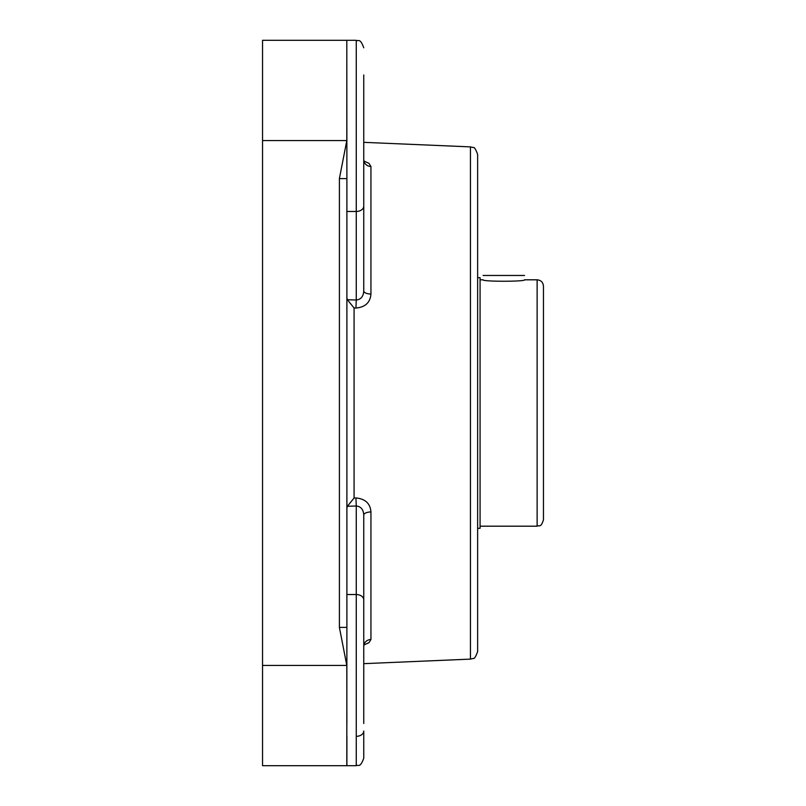 <?xml version="1.0" encoding="UTF-8"?>
<svg xmlns="http://www.w3.org/2000/svg" width="806" height="806" viewBox="0 0 806 806"><rect width="100%" height="100%" fill="white"/><g stroke="black" fill="none" stroke-linecap="round" stroke-linejoin="round"><path stroke-width="1.21" d="M477.636 172.091L477.636 633.909M477.636 651.621L477.636 154.379C475.661 149.12 474.22 146.863 473.324 147.589L470.452 146.883L470.452 659.117L473.324 658.411C474.22 659.137 475.661 656.88 477.636 651.621M363.969 161.069L368.987 163.346L370.941 166.53A7.496 6.811 0 0 1 363.758 159.729L364.221 162.087M355.94 308.043L356.262 300.013C360.917 299.51 363.425 296.487 363.758 290.926A7.496 3.133 180 0 0 370.941 294.059C370.256 302.522 365.259 307.187 355.94 308.043L354.076 307.983L347.366 299.721L346.892 297.726M346.892 508.274L347.366 506.279L354.076 498.017L355.94 497.957C365.289 498.843 370.286 503.508 370.941 511.941A7.496 3.133 0 0 0 363.758 515.074C363.435 509.533 360.937 506.5 356.262 505.987L355.94 497.957M364.221 643.913L363.758 646.271A7.496 6.811 180 0 1 370.941 639.47L369.037 642.614L363.969 644.931M363.909 644.951L368.715 642.845M346.872 723.526L346.802 665.444L339.397 627.39L346.892 627.39L346.892 178.61L339.397 178.61L346.802 140.566L346.812 40.3M346.892 178.61L346.802 40.3L262.544 40.3L262.544 765.7L346.802 765.7L346.892 627.39M262.544 40.3L339.397 40.3M262.544 765.7L339.397 765.7M347.366 506.279L356.262 505.987L356.262 765.7L346.802 765.7A7.496 7.496 -90 0 0 346.892 765.7L346.892 736.331M363.758 723.526L363.758 515.074M363.758 290.926L363.758 74.968M356.262 736.331A7.496 5.299 0 0 0 363.758 731.032L363.758 758.204C359.95 768.642 358.227 764.3 356.262 765.7C358.227 764.3 359.95 768.642 363.758 758.204M477.636 277.667L480.074 277.667L480.074 528.333L477.636 528.333M524.545 275.471L483.076 275.471M537.128 279.813C540.977 280.186 543.083 282.291 543.456 286.14L543.456 519.86C540.645 528.353 539.264 524.908 537.128 526.187L537.128 279.813L524.545 279.813C525.824 281.717 481.807 281.717 483.076 279.813L480.074 279.813M370.941 294.059L370.941 166.53M354.076 498.017L354.076 307.983M370.941 639.47L370.941 511.941M339.397 178.61L339.397 627.39M262.544 665.434L346.892 665.434M346.892 140.566L262.544 140.566M346.802 40.3A7.496 7.496 -90 0 1 346.892 40.3L356.262 40.3L356.262 300.013L347.366 299.721M346.892 594.536L356.262 594.536A7.496 5.299 0 0 1 363.758 599.835M363.758 206.165A7.496 5.299 180 0 1 356.262 211.464L346.892 211.464M470.452 146.883L363.758 142.34M470.452 659.117L363.758 663.66M356.262 40.3C358.227 41.7 359.95 37.358 363.758 47.796C359.95 37.358 358.227 41.7 356.262 40.3M480.074 526.187L537.128 526.187"/></g></svg>
